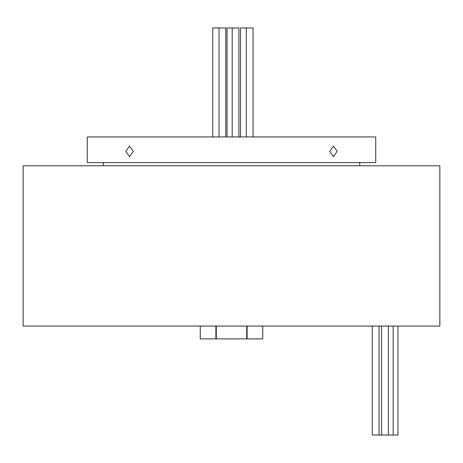 <?xml version="1.0" encoding="UTF-8"?>
<svg xmlns="http://www.w3.org/2000/svg" width="463" height="463" viewBox="0 0 463 463"><rect width="100%" height="100%" fill="white"/><g stroke="black" fill="none" stroke-linecap="round" stroke-linejoin="round"><path stroke-width="0.69" d="M397.96 326.056L397.96 435.041L372.31 435.041L372.31 326.056M393.151 435.041L393.151 326.056M388.341 435.041L388.341 326.056M381.61 435.041L381.61 326.056M379.041 435.041L379.041 326.056M212.749 136.944L212.749 27.959L225.759 27.959L225.759 136.944M219.028 27.959L219.028 136.944M227.049 136.944L227.049 27.959L238.92 27.959L238.92 136.944M232.189 27.959L232.189 136.944M240.529 136.944L240.529 27.959L253.035 27.959L253.035 136.944M246.304 27.959L246.304 136.944M439.85 326.056L23.15 326.056L23.15 165.789L439.85 165.789L439.85 326.056M359.716 165.789L359.716 162.582M103.284 165.789L103.284 162.582M262.752 326.056L262.752 338.881L200.248 338.881L200.248 326.056M247.126 338.881L247.126 326.056M246.727 338.881L246.727 326.056M216.273 338.881L216.273 326.056M215.874 338.881L215.874 326.056M125.832 151.366L129.507 146.077L133.315 151.366L129.507 156.656L125.832 151.366M329.685 151.366L333.493 146.077L337.168 151.366L333.493 156.656L329.685 151.366M87.258 162.582L375.742 162.582L375.742 136.944L87.258 136.944L87.258 162.582"/></g></svg>

